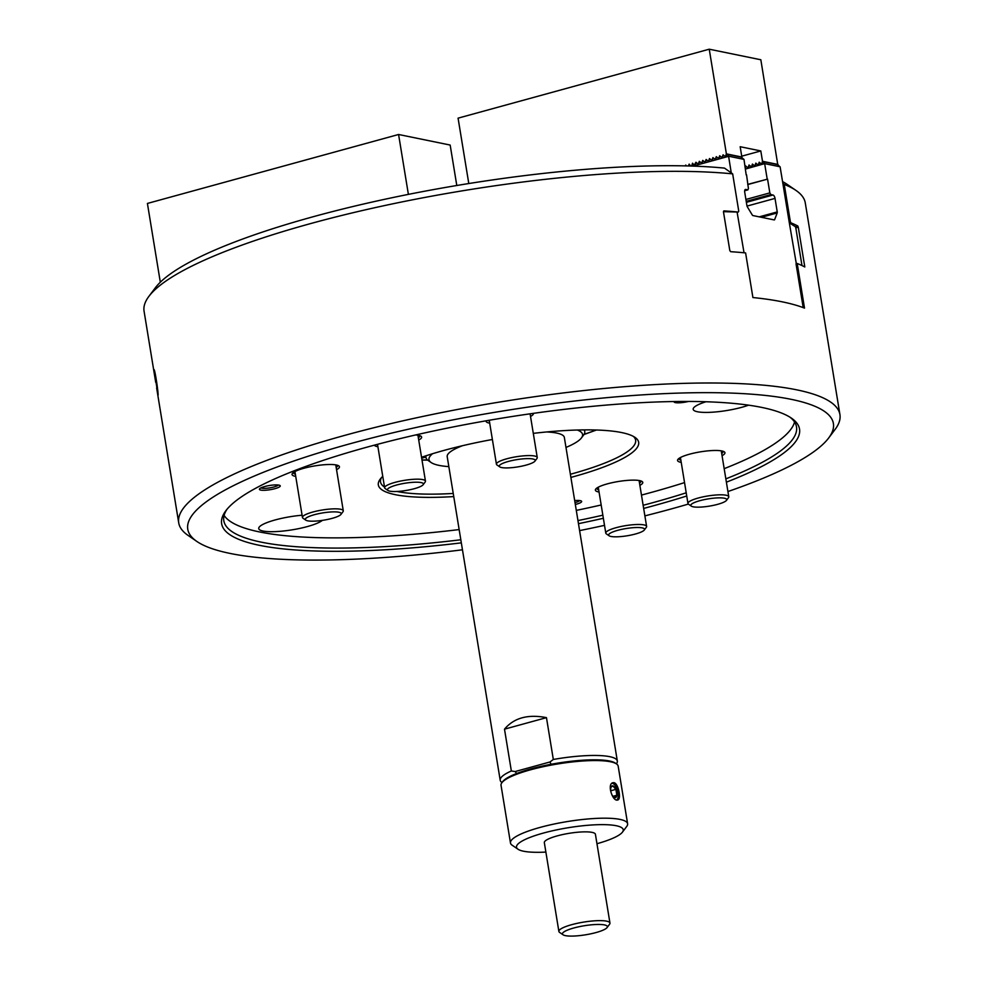 <?xml version="1.0" encoding="UTF-8"?>
<svg xmlns="http://www.w3.org/2000/svg" width="984" height="984" viewBox="0 0 984 984"><rect width="100%" height="100%" fill="white"/><g stroke="black" fill="none" stroke-linecap="round" stroke-linejoin="round"><path stroke-width="1.48" d="M519.478 466.601A18.192 3.653 170.7 0 0 534.927 461.139A18.192 3.653 170.7 0 0 516.649 459.663A18.192 3.653 170.7 0 0 499.786 466.896A18.192 3.653 170.7 0 0 519.478 466.601M499.786 466.896L497.006 464.989A20.689 4.157 -9.3 0 1 496.428 464.214A20.689 4.157 -9.3 0 1 516.169 456.773A20.689 4.157 -9.3 0 1 537.252 457.535A20.689 4.157 -9.3 0 1 536.957 458.446L534.927 461.139M407.671 490.192A18.192 3.653 170.7 0 0 423.132 484.731A18.192 3.653 170.7 0 0 404.842 483.255A18.192 3.653 170.7 0 0 387.979 490.487A18.192 3.653 170.7 0 0 407.671 490.192M387.979 490.487L385.199 488.581A20.689 4.157 -9.3 0 1 384.633 487.806A20.689 4.157 -9.3 0 1 404.363 480.364A20.689 4.157 -9.3 0 1 425.457 481.127A20.689 4.157 -9.3 0 1 425.149 482.037L423.132 484.731M325.495 519.859A18.192 3.653 170.7 0 0 340.956 514.398A18.192 3.653 170.7 0 0 322.666 512.922A18.192 3.653 170.7 0 0 305.803 520.155A18.192 3.653 170.7 0 0 325.495 519.859M305.803 520.155L303.023 518.248A20.689 4.157 -9.3 0 1 302.457 517.473A20.689 4.157 -9.3 0 1 322.198 510.019A20.689 4.157 -9.3 0 1 343.281 510.782A20.689 4.157 -9.3 0 1 342.986 511.705L340.956 514.398M711.001 505.837A18.192 3.653 170.7 0 0 726.463 500.376A18.192 3.653 170.7 0 0 708.173 498.9A18.192 3.653 170.7 0 0 691.309 506.133A18.192 3.653 170.7 0 0 711.001 505.837M691.309 506.133L688.529 504.226A20.689 4.157 -9.3 0 1 687.951 503.451A20.689 4.157 -9.3 0 1 707.693 495.998A20.689 4.157 -9.3 0 1 728.775 496.76A20.689 4.157 -9.3 0 1 728.48 497.683L726.463 500.376M587.719 934.431A22.755 4.576 170.7 0 0 607.042 927.604A22.755 4.576 170.7 0 0 584.176 925.76A22.755 4.576 170.7 0 0 563.082 934.8A22.755 4.576 170.7 0 0 587.719 934.431M612.946 796.327L616.87 795.244A6.088 2.78 -105.4 0 1 614.766 797.667L616.87 795.244L615.898 789.352L612.835 785.884L611.445 786.929M610.769 790.767L615.898 789.352A6.088 2.78 -105.4 0 1 616.87 795.244M563.082 934.8L559.588 932.401A25.879 5.203 -9.3 0 1 558.875 931.43A25.879 5.203 -9.3 0 1 583.573 922.119A25.879 5.203 -9.3 0 1 609.957 923.066A25.879 5.203 -9.3 0 1 609.588 924.21L607.042 927.604M614.766 797.667A6.088 2.78 -105.4 0 1 613.807 797.188A6.088 2.78 -105.4 0 1 611.704 794.186A6.088 2.78 -105.4 0 1 610.744 788.307A6.088 2.78 -105.4 0 1 611.039 787.114A6.088 2.78 -105.4 0 1 612.835 785.884A6.088 2.78 -105.4 0 1 615.898 789.352M609.957 923.066L595.418 834.297A25.879 5.203 170.7 0 0 557.227 835.883A25.879 5.203 170.7 0 0 544.337 842.661L558.875 931.43M616.611 799.98A8.733 3.985 74.6 0 0 617.768 798.454A8.733 3.985 74.6 0 0 618.075 792.649A8.733 3.985 74.6 0 0 613.795 784.014A8.733 3.985 74.6 0 0 611.95 783.289M596.968 843.719A54.071 10.873 170.7 0 0 622.466 832.12A54.071 10.873 170.7 0 0 600.609 824.641A54.071 10.873 170.7 0 0 543.439 833.054A54.071 10.873 170.7 0 0 518.014 849.229A54.071 10.873 170.7 0 0 545.886 852.082M612.122 783.153A8.967 4.096 -105.4 0 1 612.183 783.166A8.967 4.096 -105.4 0 1 613.586 783.854A8.967 4.096 -105.4 0 1 613.696 783.928M617.718 798.577A8.967 4.096 -105.4 0 1 617.669 798.688A8.967 4.096 -105.4 0 1 616.796 800.017M518.014 849.229L512.111 845.182A59.347 11.931 -9.3 0 1 510.475 842.968A59.347 11.931 -9.3 0 1 540.019 827.433A59.347 11.931 -9.3 0 1 627.62 823.78A59.347 11.931 -9.3 0 1 626.759 826.4L622.466 832.12M613.942 782.674C618.444 783.289 621.581 799.512 617.706 799.992C612.638 801.972 606.71 783.854 612.958 782.711L613.942 782.674M627.62 823.78L618.173 766.155A59.347 11.931 170.7 0 0 616.538 763.941A59.347 11.931 170.7 0 0 530.585 769.796A59.347 11.931 170.7 0 0 501.889 782.711A59.347 11.931 170.7 0 0 501.041 785.33L510.475 842.968M501.889 782.711L502.75 781.567A58.302 11.722 -9.3 0 1 530.929 768.885A58.302 11.722 -9.3 0 1 615.357 763.129L616.538 763.941M628.825 535.493A18.192 3.653 170.7 0 0 644.286 530.032A18.192 3.653 170.7 0 0 625.996 528.556A18.192 3.653 170.7 0 0 609.133 535.788A18.192 3.653 170.7 0 0 628.825 535.493M516.674 773.486A1215.941 917.924 20.9 0 1 515.149 771.542L550.007 761.973A1215.941 917.924 20.9 0 1 550.831 763.83M609.133 535.788L606.353 533.881A20.689 4.157 -9.3 0 1 605.787 533.107A20.689 4.157 -9.3 0 1 625.529 525.665A20.689 4.157 -9.3 0 1 646.611 526.428A20.689 4.157 -9.3 0 1 646.316 527.338L644.286 530.032M502 782.563L501.84 782.452A59.347 11.931 -9.3 0 1 500.204 780.238A59.347 11.931 -9.3 0 1 511.348 770.989L515.149 771.542M550.007 761.973L553.316 759.464A59.347 11.931 -9.3 0 1 617.337 761.05A59.347 11.931 -9.3 0 1 616.488 763.67L616.378 763.83M504.497 729.169C513.956 717.877 527.953 714.027 546.464 717.644L504.497 729.169L511.348 770.989M546.464 717.644L553.316 759.464M500.204 780.238L447.203 456.637A59.347 11.931 -9.3 0 1 462.357 445.752M546.526 431.964A59.347 11.931 -9.3 0 1 564.349 437.449L617.337 761.05M565.984 447.437A77.822 15.646 170.7 0 0 581.458 437.905A77.822 15.646 170.7 0 0 577.276 430.02M432.591 453.71A77.822 15.646 170.7 0 0 431.14 462.529A77.822 15.646 170.7 0 0 448.839 466.625M260.994 487.855A8.967 1.808 170.7 0 0 273.983 486.969A8.967 1.808 170.7 0 0 278.312 485.026M575.025 502.603A8.967 1.808 170.7 0 0 575.357 502.504A8.967 1.808 170.7 0 0 579.699 500.561M639.514 483.119A22.423 4.514 170.7 0 0 640.953 481.114A22.423 4.514 170.7 0 0 640.904 480.942M596.685 488.175A22.423 4.514 170.7 0 0 596.698 488.359A22.423 4.514 170.7 0 0 598.69 489.798M431.14 462.529L428.188 460.5A80.454 16.175 -9.3 0 1 425.961 457.498A80.454 16.175 -9.3 0 1 426.133 455.74M584.041 429.885A80.454 16.175 -9.3 0 1 584.754 431.496A80.454 16.175 -9.3 0 1 583.61 435.051L581.458 437.905M748.615 405.162A32.976 6.63 -9.3 0 1 713.671 412.112A32.976 6.63 -9.3 0 1 693.179 409.319A32.976 6.63 -9.3 0 1 705.946 401.755M322.358 520.376A32.976 6.63 -9.3 0 1 307.389 526.563A32.976 6.63 -9.3 0 1 258.731 528.58A32.976 6.63 -9.3 0 1 302.088 515.222M688.542 401.447A10.553 2.116 -9.3 0 1 674.052 401.534M275.003 488.654A10.553 2.116 -9.3 0 1 263.847 490.303A10.553 2.116 -9.3 0 1 259.579 488.839A10.553 2.116 -9.3 0 1 269.505 485.506A10.553 2.116 -9.3 0 1 279.96 485.506A10.553 2.116 -9.3 0 1 275.003 488.654M574.693 500.573A10.553 2.116 -9.3 0 1 581.347 501.041A10.553 2.116 -9.3 0 1 576.39 504.202A10.553 2.116 -9.3 0 1 575.332 504.472M599.059 492.025A24.01 4.822 -9.3 0 1 595.726 489.085A24.01 4.822 -9.3 0 1 618.296 481.508A24.01 4.822 -9.3 0 1 642.097 481.496A24.01 4.822 -9.3 0 1 639.883 485.346M160.318 282.224L147.415 203.442L398.582 134.488L450.168 145.054L456.797 185.509M408.385 194.377L398.582 134.488M681.223 462.369A24.01 4.822 -9.3 0 1 677.902 459.43A24.01 4.822 -9.3 0 1 700.46 451.841A24.01 4.822 -9.3 0 1 724.273 451.841A24.01 4.822 -9.3 0 1 722.047 455.69M721.69 453.452A22.423 4.514 170.7 0 0 723.117 451.459A22.423 4.514 170.7 0 0 723.068 451.275M678.862 458.519A22.423 4.514 170.7 0 0 678.862 458.704A22.423 4.514 170.7 0 0 680.866 460.143M224.106 515.432A290.169 58.351 170.7 0 0 459.147 529.577M576.292 510.388A290.169 58.351 170.7 0 0 601.175 504.989M641.47 495.087A290.169 58.351 170.7 0 0 684.544 482.603M724.175 468.667A290.169 58.351 170.7 0 0 794.555 422.013M377.905 446.736A24.01 4.822 -9.3 0 1 374.338 445.162M415.666 434.94A24.01 4.822 -9.3 0 1 420.943 436.195A24.01 4.822 -9.3 0 1 418.729 440.045M489.7 423.145A24.01 4.822 -9.3 0 1 486.059 420.808M533.365 413.354A24.01 4.822 -9.3 0 1 530.524 416.453M295.729 476.391A24.01 4.822 -9.3 0 1 292.396 473.452A24.01 4.822 -9.3 0 1 314.966 465.875A24.01 4.822 -9.3 0 1 338.767 465.863A24.01 4.822 -9.3 0 1 336.553 469.712M533.291 433.366A131.893 26.519 -9.3 0 1 635 437.388A131.893 26.519 -9.3 0 1 572.995 476.834A131.893 26.519 -9.3 0 1 570.892 477.4M453.747 496.588A131.893 26.519 -9.3 0 1 380.23 479.11A131.893 26.519 -9.3 0 1 382.751 476.367M421.546 457.277A131.893 26.519 -9.3 0 1 492.381 439.491M421.693 458.187L425.887 457.031M643.142 505.284A290.169 58.351 170.7 0 0 652.06 502.886A290.169 58.351 170.7 0 0 686.217 492.812M725.848 478.864A290.169 58.351 170.7 0 0 796.511 426.933A290.169 58.351 170.7 0 0 789.894 417.13M226.972 509.318A290.169 58.351 170.7 0 0 223.811 520.708A290.169 58.351 170.7 0 0 460.819 539.773M577.965 520.585A290.169 58.351 170.7 0 0 602.848 515.186M530.155 414.227A22.423 4.514 170.7 0 0 530.807 413.711M488.175 420.439A22.423 4.514 170.7 0 0 489.343 420.906M418.36 437.818A22.423 4.514 170.7 0 0 419.799 435.814A22.423 4.514 170.7 0 0 419.75 435.641M336.184 467.474A22.423 4.514 170.7 0 0 337.623 465.481A22.423 4.514 170.7 0 0 337.573 465.297M293.355 472.541A22.423 4.514 170.7 0 0 293.367 472.726A22.423 4.514 170.7 0 0 295.36 474.165M570.376 474.263A129.261 25.99 170.7 0 0 571.286 474.017A129.261 25.99 170.7 0 0 635.627 440.18A129.261 25.99 170.7 0 0 633.376 436.404M381.448 477.658A129.261 25.99 170.7 0 0 380.525 481.963A129.261 25.99 170.7 0 0 384.498 487.043M396.995 491.471A129.261 25.99 170.7 0 0 453.23 493.451M686.734 495.998A292.802 58.88 -9.3 0 1 653.757 505.702A292.802 58.88 -9.3 0 1 643.659 508.421M603.352 518.285A292.802 58.88 -9.3 0 1 578.469 523.673M461.324 542.861A292.802 58.88 -9.3 0 1 225.828 510.757A292.802 58.88 -9.3 0 1 501.065 418.274A292.802 58.88 -9.3 0 1 791.431 418.138A292.802 58.88 -9.3 0 1 726.389 482.172M644.877 515.874A327.094 65.768 170.7 0 0 670.534 509.134A327.094 65.768 170.7 0 0 688.345 504.079M727.926 491.533A327.094 65.768 170.7 0 0 828.688 437.966A327.094 65.768 170.7 0 0 499.958 411.46A327.094 65.768 170.7 0 0 196.837 541.434A327.094 65.768 170.7 0 0 462.468 549.798M579.601 530.61A327.094 65.768 170.7 0 0 604.52 525.358M196.837 541.434L188.005 535.357A335.003 67.367 -9.3 0 1 178.719 522.861A335.003 67.367 -9.3 0 1 383.354 425.408A335.003 67.367 -9.3 0 1 751.702 384.252A335.003 67.367 -9.3 0 1 839.93 414.584A335.003 67.367 -9.3 0 1 835.133 429.381L828.688 437.966M158.08 395.248L154.021 369.615C154.918 369.283 158.486 392.96 158.08 395.248M839.93 414.584L805.281 202.925A335.003 67.367 170.7 0 0 795.995 190.441A335.003 67.367 170.7 0 0 784.248 184.438A36110.242 31290.019 -78.4 0 0 782.87 183.467L780.103 166.776L764.691 163.627L745.589 168.99M782.563 181.609A327.094 65.768 -9.3 0 1 787.163 184.365L795.995 190.441M796.327 263.737L789.18 221.99L790.349 221.671L790.89 222.839L789.771 223.147L795.38 226.677L797.815 226.012L798.282 227.193L804.801 266.971A335.003 67.367 170.7 0 0 797.2 263.491L804.506 308.115A335.003 67.367 170.7 0 0 752.908 297.549L745.601 252.925A335.003 67.367 170.7 0 0 730.706 251.695L729.821 250.625L723.474 211.868L724.027 210.896A335.003 67.367 -9.3 0 1 738.258 212.064L738.75 211.105L732.662 173.873A335.003 67.367 170.7 0 0 717.041 172.594A335.003 67.367 170.7 0 0 380.931 206.357A335.003 67.367 170.7 0 0 148.867 296.405A335.003 67.367 170.7 0 0 144.07 311.202L155.706 382.321M790.89 222.839A335.003 67.367 -9.3 0 1 797.815 226.012M798.282 227.193L795.81 227.87L795.38 226.677M795.81 227.87L801.985 265.557M723.474 211.868L723.757 210.97M723.449 211.658L738.258 212.064M784.248 184.438L790.349 221.671M777.778 164.734L760.841 59.766L709.243 49.2L726.389 153.873L725.405 156.677L727.52 154.328L728.578 156.222L731.272 172.889L724.531 168.116A327.094 65.768 -9.3 0 0 392.53 197.624A327.094 65.768 -9.3 0 0 155.312 287.832L148.867 296.405M731.272 172.889A36110.242 31290.019 101.6 0 1 732.662 173.873M709.243 49.2L458.077 118.154L468.79 183.541M761.382 217.292L777.188 212.95L774.666 219.58A1.587 0.726 74.6 0 1 774.359 219.912A1.587 0.726 74.6 0 1 774.187 219.912L752.908 215.558A1.587 0.726 74.6 0 1 752.28 214.992L747.336 206.837A1.587 0.726 74.6 0 1 746.93 205.705L744.716 192.188A3.161 1.451 74.6 0 1 745.429 189.457A3.161 1.451 74.6 0 1 745.761 189.445L747.889 189.875L744.667 190.761M789.18 221.99L782.87 183.467M803.202 307.623L796.031 263.81L797.2 263.491M737.139 212.372L744.039 252.777M728.566 156.345L693.019 166.112M777.188 212.95A1.587 0.726 74.6 0 0 777.237 211.917L759.254 216.849M746.216 201.351L770.853 194.586L772.981 195.017L746.376 202.323M747.016 206.087L775.023 198.399L777.237 211.917M770.853 194.586L769.832 192.889L745.909 199.457M779.894 166.739L777.631 164.586L763.633 161.72L764.691 163.627M769.832 192.889L767.569 179.125L747.766 184.562M767.569 179.125L747.742 184.389M767.188 179.051L764.679 163.75M745.368 167.649L746.155 166.53M747.938 168.116L749.55 165.595M751.333 167.182L752.944 164.66M754.728 166.247L756.339 163.725M758.123 165.312L759.722 162.803M761.518 164.389L763.633 161.72M725.405 156.677L723.08 154.808L722.01 157.612L719.685 155.743L718.627 158.535L716.291 156.665L715.233 159.47L712.896 157.6L711.838 160.404L709.501 158.535L708.443 161.339L706.118 159.47L705.048 162.274L702.724 160.392L701.654 163.196L699.329 161.327L698.259 164.131L695.934 162.262L694.212 165.238L692.539 163.196L691.617 166.025L693.068 163.787M694.864 165.066L696.463 162.852M698.259 164.131L699.845 161.917M701.654 163.196L703.24 160.995M705.048 162.274L706.635 160.06M708.443 161.339L710.03 159.125M711.838 160.404L713.425 158.19M715.233 159.47L716.819 157.268M718.627 158.535L720.214 156.333M722.01 157.612L723.609 155.398M726.389 153.873L741.862 157.046L740.177 146.727L760.804 150.946L762.502 161.278L777.975 164.451M760.804 150.946L741.727 156.185M690.706 166.025L689.144 164.119L688.37 165.964M686.488 165.915L685.75 165.054L685.282 165.89M688.8 165.976L689.673 164.722M743.781 159.347L741.505 157.194L727.52 154.328M746.192 174.918L743.978 159.383L728.578 156.222M746.548 174.82L748.418 188.51L747.889 189.875M775.023 198.399A3.161 1.451 74.6 0 0 772.981 195.017M762.502 161.278L761.678 164.107M761.53 164.07L759.205 162.2L758.283 165.041M758.135 165.005L755.81 163.135L754.888 165.964M754.74 165.939L752.416 164.07L751.493 166.899M751.346 166.874L749.021 165.005L748.098 167.833M747.951 167.797L745.626 165.927L745.208 166.616M421.976 459.934A125.3 25.19 170.7 0 0 427.523 459.983M584.078 434.35A125.3 25.19 170.7 0 0 596.046 429.996M774.666 219.58L773.756 219.826M779.845 166.702L764.519 163.565M726.204 154.058L741.69 157.231M743.732 159.297L728.406 156.161M745.134 189.617L745.761 189.445M762.329 161.45L777.803 164.623M489.233 420.254L496.428 464.214M530.093 413.821L537.252 457.535M377.512 444.325L384.633 487.806M417.929 435.211L425.457 481.127M294.942 471.557L302.457 517.473M335.765 464.878L343.281 510.782M680.436 457.535L687.951 503.451M721.26 450.844L728.775 496.76M598.26 487.191L605.787 533.107M639.083 480.512L646.611 526.428M425.703 455.887L425.961 457.498M584.496 429.885L584.754 431.496M422.001 460.069L427.683 460.118M583.967 434.522L596.476 430.008M156.641 387.979L178.719 522.861"/></g></svg>

